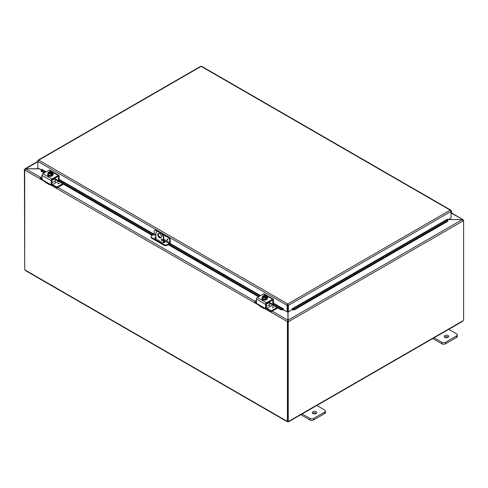<?xml version="1.0" encoding="UTF-8"?>
<svg xmlns="http://www.w3.org/2000/svg" width="488" height="488" viewBox="0 0 488 488"><rect width="100%" height="100%" fill="white"/><g stroke="black" fill="none" stroke-linecap="round" stroke-linejoin="round"><path stroke-width="0.73" d="M448.441 329.138L456.542 333.81A2.592 1.495 180 0 1 457.299 334.872A2.592 1.495 180 0 1 456.542 335.927L445.55 342.277A2.592 1.495 180 0 1 441.884 342.277L433.783 337.598M444.861 337.385A2.269 1.311 180 0 1 444.196 336.458A2.269 1.311 180 0 1 446.465 335.146A2.269 1.311 180 0 1 448.734 336.458A2.269 1.311 180 0 1 447.331 337.665A2.269 1.311 180 0 1 444.861 337.385M432.783 338.544L441.884 343.796A2.592 1.495 0 0 0 445.55 343.796L456.542 337.452A2.592 1.495 0 0 0 457.299 336.391L457.299 334.872M448.313 337.22A2.269 1.311 0 0 0 444.617 337.22M163.266 242.841L163.266 237.778L163.809 237.467A3.886 2.245 -120 0 0 161.058 232.703L159.228 231.648A3.886 2.245 -120 0 0 157.282 231.452L156.746 231.769A3.886 2.245 60 0 0 155.94 233.545L155.94 238.974M161.058 232.703L160.521 233.02A3.886 2.245 60 0 1 163.266 237.778M160.521 233.02L158.685 231.959L159.228 231.648M156.746 231.769A3.886 2.245 60 0 1 158.685 231.959M161.436 236.723A2.592 1.495 60 0 1 160.9 237.906A2.592 1.495 60 0 1 158.307 236.412A2.592 1.495 60 0 1 158.307 233.416A2.592 1.495 60 0 1 160.302 234.112A2.592 1.495 60 0 1 161.436 236.723M161.314 239.565A0.811 0.47 60 0 1 161.485 239.193A0.811 0.47 60 0 1 162.297 239.657A0.811 0.47 60 0 1 162.297 240.596A0.811 0.47 60 0 1 161.668 240.377A0.811 0.47 60 0 1 161.314 239.565M163.809 237.467L163.809 242.798M161.955 239.273L161.857 239.218A0.811 0.47 -120 0 0 161.857 239.248A0.811 0.47 -120 0 0 162.461 240.255M158.606 233.313A2.592 1.495 -120 0 0 158.85 236.101A2.592 1.495 -120 0 0 161.138 237.699M316.517 405.302L324.618 409.975A2.592 1.495 180 0 1 325.38 411.036A2.592 1.495 180 0 1 324.618 412.092L313.625 418.442A2.592 1.495 180 0 1 309.959 418.442L301.858 413.763M312.936 413.55A2.269 1.311 180 0 1 312.271 412.622A2.269 1.311 180 0 1 314.54 411.311A2.269 1.311 180 0 1 316.81 412.622A2.269 1.311 180 0 1 315.413 413.83A2.269 1.311 180 0 1 312.936 413.55M300.864 414.709L309.959 419.961A2.592 1.495 -0 0 0 313.625 419.961L324.618 413.617A2.592 1.495 -0 0 0 325.38 412.555L325.38 411.036M316.389 413.385A2.269 1.311 -0 0 0 312.692 413.385M448.179 219.612L462.246 219.612L448.344 219.515M287.896 311.588L287.896 320.177L287.353 321.647L264.404 308.398M287.896 321.336L287.353 321.647L287.896 321.336L287.896 320.177L272.255 311.149M39.223 168.738L25.126 168.738L24.754 169.318L25.297 169.629M44.524 181.451L24.754 170.037L25.754 168.738L37.82 161.772M462.703 220.405L463.246 220.094L462.953 219.557L451.406 213.256M40.626 177.425L25.754 168.836L39.388 168.836M288.243 321.848L287.7 321.537L287.7 421.126L288.243 421.437L288.243 321.848L288.597 321.647L288.054 321.336L288.054 320.177L462.246 219.612L463.246 220.814L288.597 321.647L288.054 320.177L288.054 311.679M287.7 321.537L288.054 321.336M463.118 220.332L463.6 220.613L463.246 220.814M463.6 220.613L463.6 320.195A0.726 0.421 -60 0 0 463.014 320.726L462.24 321.171M24.803 169.751L24.4 169.519L24.754 169.318M24.4 169.519L24.705 269.284M287.395 321.671L287.395 421.235L287.7 421.059M24.705 170.013L24.705 269.577A0.726 0.421 60 0 1 24.986 269.949L25.76 270.395M288.243 421.437A0.726 0.421 -60 0 1 288.792 421.254A0.726 0.421 -60 0 1 288.835 421.284L288.06 421.73A0.726 0.421 0 0 0 287.883 421.73L287.115 421.284A0.726 0.421 60 0 1 287.157 421.254A0.726 0.421 60 0 1 287.395 421.235M25.321 270.511L287.231 421.724L287.2 421.235M287.883 421.73L287.883 421.229M463.295 220.436L463.295 220.119M288.743 421.235L288.719 421.717L462.679 321.287M288.06 421.73L288.06 421.327M167.433 240.09A0.567 0.329 60 0 1 167.146 239.126A0.567 0.329 60 0 1 167.713 240.114A0.567 0.329 60 0 1 167.433 240.09M155.94 234.74L154.147 233.709L154.147 231.586A2.592 1.495 60 0 1 154.684 230.397A2.592 1.495 60 0 1 155.977 230.525L156.52 230.214A2.592 1.495 -120 0 0 155.227 230.086L154.684 230.397M154.147 233.709A0.647 0.372 -60 0 1 153.689 234.502L151.859 235.558A2.592 1.495 180 0 0 151.097 236.619L151.097 237.241A2.592 1.495 0 0 0 151.859 238.303L151.859 237.674A2.592 1.495 180 0 1 151.097 236.619M168.433 237.089L167.89 237.4A2.592 1.495 60 0 1 169.72 240.578L170.263 240.261A2.592 1.495 -120 0 0 168.433 237.089L161.833 233.282M158.454 231.33L156.52 230.214M170.263 240.261L170.263 242.487A1.293 0.75 -60 0 1 169.348 244.073L167.433 245.177L167.433 244.549L169.263 243.494A0.647 0.372 120 0 0 169.72 242.701L169.72 240.578M167.433 244.549A2.592 1.495 180 0 1 163.767 244.549L151.859 237.674M163.767 244.549L163.767 245.177A2.592 1.495 0 0 0 167.433 245.177M163.767 245.177L151.859 238.303M163.809 240.877L164.45 241.249A1.616 0.933 180 0 1 164.926 241.908A1.616 0.933 180 0 1 163.925 242.774A1.616 0.933 180 0 1 162.162 242.566L155.294 238.601A1.616 0.933 180 0 1 154.818 237.943A1.616 0.933 180 0 1 155.94 237.052M162.059 239.864L162.449 240.09M167.89 237.4L162.839 234.49M157.447 231.373L155.977 230.525M164.828 242.219A1.616 0.933 0 0 0 164.45 241.871L163.809 241.505M155.94 237.68A1.616 0.933 0 0 0 154.909 238.254M41.108 170.245L41.126 171.282L41.108 170.245M45.665 172.142L41.218 169.568L41.486 169.153L46.159 171.855M41.218 170.611L44.768 172.661M58.377 180.517L152.787 235.027M168.903 244.329L259.14 296.429M272.755 304.286L281.009 309.05L280.911 309.721L283.095 309.953L283.192 309.282L281.009 309.05M283.473 309.715A1.092 0.628 120 0 1 283.107 309.953L283.467 308.861L283.473 309.758L287.133 311.869L287.133 305.354L37.82 161.412L38.741 160.162L38.119 160.155L37.82 160.692L37.82 167.927L41.163 169.861M292.422 309.953L294.599 309.721L294.508 309.05L292.324 309.282L292.41 309.953A1.092 0.628 -120 0 1 292.044 309.715M294.508 309.05L447.722 220.594L447.813 221.265L447.728 219.551L292.312 309.282L292.044 308.861L447.459 219.167M447.74 219.557L447.722 220.594M41.126 171.282L44.14 173.02M55.193 179.407L152.158 235.387M163.809 242.115L164.517 242.524M168.275 244.689L258.512 296.789M269.565 303.17L280.911 309.721M447.728 219.551L447.459 219.136M294.599 309.721L447.813 221.265M287.676 305.043L287.841 311.558L288.384 311.869L288.384 305.354L287.755 303.933L287.133 305.104L287.676 305.043L287.676 311.558L287.133 311.869M288.384 311.869L292.044 309.758L292.044 308.861M450.906 210.804L451.119 217.91L447.777 219.844M283.467 308.861L273.561 303.139M451.119 210.676L450.82 210.139L201.654 66.283M287.841 305.043L288.384 305.354L451.119 211.395L450.204 210.145L201.184 66.38L38.741 160.162L287.755 303.933L450.204 210.145L451.071 210.456L450.204 210.773M200.562 66.545L201.806 66.545M287.133 305.104L287.755 303.933M451.119 213.591L451.302 213.384A1.293 0.75 120 0 0 451.546 211.542A1.293 0.75 120 0 0 451.119 211.511M451.119 212.073A0.647 0.372 -60 0 1 451.119 213M58.426 176.76A0.647 0.372 120 0 0 57.962 176.497L58.426 176.76L58.359 180.529L55.193 178.779M58.963 180.078L58.426 180.389M50.484 184.434L50.484 184.434A2.592 1.495 -60 0 1 49.184 184.562A2.592 1.495 -60 0 1 48.8 184.135L49.386 183.799L42.224 179.669L42.005 175.314L51.167 180.603A1.293 0.75 -60 0 1 52.082 179.011L58.267 175.442A1.293 0.75 -60 0 1 58.92 175.381A1.293 0.75 -60 0 1 59.188 175.973L59.188 179.95L155.94 235.802M51.71 184.263L50.947 184.702L49.386 183.799L48.8 184.135L49.386 183.799M51.167 184.58L51.167 180.603M43.792 180.572L44.676 181.756A2.592 1.495 120 0 0 45.061 182.183L49.184 184.562M57.962 176.497L52.387 179.718A0.647 0.372 120 0 0 51.929 180.511L55.193 178.62A0.647 0.372 -120 0 0 55.059 178.175M53.21 174.228A1.458 0.842 0 0 0 52.899 174.021M58.92 175.381L49.758 170.086A1.293 0.75 120 0 0 49.105 170.153L42.92 173.722A1.293 0.75 120 0 0 42.005 175.314M52.344 172.978A1.458 0.842 180 0 1 53.424 173.789A1.458 0.842 180 0 1 52.997 174.387L52.96 174.405M49.258 176.217A1.458 0.842 180 0 1 47.763 175.375A1.458 0.842 180 0 1 47.763 175.357M56.571 187.002L56.571 187.886L57.011 187.886L57.011 187.002L52.442 184.616A1.293 0.75 -120 0 1 51.929 184.141L51.929 180.511M49.166 172.587L49.166 171.813A3.343 1.928 60 0 1 49.197 171.806L51.887 173.362A3.343 1.928 60 0 1 51.917 173.399L51.917 174.234L51.368 173.917M48.648 172.124A3.343 1.928 -120 0 0 48.617 172.13A2.751 1.586 -60 0 0 48.098 172.606A2.751 0.58 -98.8 0 1 48.391 173.033A1.946 1.122 0 0 0 49.764 173.826A1.946 1.122 0 0 0 51.338 173.679L51.057 173.514A1.555 0.897 180 0 1 49.495 173.521A1.555 0.897 180 0 1 48.708 172.74A1.555 0.897 180 0 1 48.928 172.288L48.648 172.124A1.946 1.122 0 0 0 48.391 173.033A2.751 0.58 -98.8 0 1 48.678 173.856A2.751 2.165 -155.1 0 1 49.764 173.826A2.751 2.165 -155.1 0 1 50.85 174.192A2.751 1.586 120 0 1 51.368 173.716A3.343 1.928 -120 0 0 51.338 173.679M50.868 173.569L48.928 172.288M51.917 174.234L51.368 174.551L51.368 173.716M50.502 171.63A2.751 2.165 24.9 0 1 50.545 171.63A2.751 2.165 24.9 0 1 50.77 171.66A1.946 1.122 0 0 0 50.258 171.624A1.946 1.122 0 0 0 49.197 171.806M49.166 171.813A2.751 1.586 -60 0 1 49.398 171.733A2.751 1.586 -60 0 1 49.514 171.709M51.887 173.362A1.946 1.122 0 0 0 52.143 172.453A2.751 0.58 81.2 0 1 52.436 173.27A2.751 1.586 120 0 0 51.917 173.399M52.436 173.27L52.436 174.686L50.85 175.601L50.85 174.192M48.928 172.447A1.555 0.897 0 0 0 48.715 172.825M51.813 172.825A1.555 0.897 0 0 0 49.477 172.13M49.477 171.971A1.555 0.897 180 0 1 51.039 171.965A1.555 0.897 180 0 1 51.819 172.74A1.555 0.897 180 0 1 51.606 173.197M52.143 172.453A1.946 1.122 0 0 0 50.77 171.66A2.751 2.165 24.9 0 1 51.85 172.02A2.751 0.58 81.2 0 1 52.143 172.453M50.85 175.601L48.678 175.265L48.678 173.856M48.678 175.265L48.098 172.606M52.936 174.564A2.696 1.555 180 0 1 52.96 174.771A2.696 1.555 180 0 1 51.295 176.211A2.696 1.555 180 0 1 48.361 175.875A2.696 1.555 180 0 1 47.574 174.771A2.696 1.555 180 0 1 47.598 174.564M52.436 173.429A2.696 1.555 180 0 1 52.96 174.35A2.696 1.555 180 0 1 51.295 175.79A2.696 1.555 180 0 1 48.361 175.448A2.696 1.555 180 0 1 47.574 174.35A2.696 1.555 180 0 1 48.098 173.429M58.224 183.195A0.567 0.329 180 0 1 59.2 183.427A0.567 0.329 180 0 1 58.06 183.427A0.567 0.329 180 0 1 58.224 183.195M52.442 184.616L56.108 182.506A1.293 0.75 60 0 1 55.193 180.92L55.193 178.62M56.114 182.506L58.554 181.347M40.522 178.364L40.522 177.486L42.005 176.626M40.522 177.736L42.005 178.596M57.011 187.886L63.446 184.171M57.011 187.002L62.684 183.732M56.571 187.886L52.667 185.629A2.592 1.495 60 0 1 51.508 184.482M42.078 179.517L40.522 178.62M272.798 300.529A0.647 0.372 120 0 0 272.341 300.266L272.798 300.529L272.731 304.298L269.565 302.542M273.341 303.841L272.798 304.158M264.856 308.202L264.856 308.202A2.592 1.495 -60 0 1 263.563 308.331A2.592 1.495 -60 0 1 263.178 307.904L263.758 307.568L256.603 303.438L256.383 299.077L265.539 304.366A1.293 0.75 -60 0 1 266.46 302.78L272.646 299.211A1.293 0.75 -60 0 1 273.292 299.144A1.293 0.75 -60 0 1 273.561 299.742L273.561 303.719L283.199 309.282M266.082 308.032L265.32 308.471L263.758 307.568L263.178 307.904L263.758 307.568M265.539 308.343L265.539 304.366M258.164 304.341L259.049 305.525A2.592 1.495 120 0 0 259.433 305.952L263.563 308.331M272.341 300.266L266.765 303.487A0.647 0.372 120 0 0 266.302 304.28L269.565 302.389A0.647 0.372 -120 0 0 269.437 301.944M267.583 297.997A1.458 0.842 0 0 0 267.278 297.79M273.292 299.144L264.13 293.855A1.293 0.75 120 0 0 263.483 293.922L257.298 297.491A1.293 0.75 120 0 0 256.383 299.077M266.716 296.747A1.458 0.842 180 0 1 267.802 297.558A1.458 0.842 180 0 1 267.375 298.15L267.332 298.174M263.636 299.986A1.458 0.842 180 0 1 262.141 299.144A1.458 0.842 180 0 1 262.141 299.12M270.95 310.771L270.95 311.649L271.389 311.649L271.389 310.771L266.82 308.385A1.293 0.75 -120 0 1 266.302 307.91L266.302 304.28M263.538 296.356L263.538 295.582A3.343 1.928 60 0 1 263.569 295.575L266.259 297.131A3.343 1.928 60 0 1 266.289 297.168L266.289 297.997L265.74 297.68M263.02 295.893A3.343 1.928 -120 0 0 262.989 295.899A2.751 1.586 -60 0 0 262.471 296.368A2.751 0.58 -98.8 0 1 262.764 296.802A1.946 1.122 0 0 0 264.136 297.595A1.946 1.122 0 0 0 265.71 297.448L265.429 297.284A1.555 0.897 180 0 1 263.868 297.29A1.555 0.897 180 0 1 263.087 296.509A1.555 0.897 180 0 1 263.3 296.057L263.02 295.893A1.946 1.122 0 0 0 262.764 296.802A2.751 0.58 -98.8 0 1 263.056 297.625A2.751 2.165 -155.1 0 1 264.136 297.595A2.751 2.165 -155.1 0 1 265.222 297.954A2.751 1.586 120 0 1 265.74 297.485A3.343 1.928 -120 0 0 265.71 297.448M265.246 297.338L263.3 296.057M266.289 297.997L265.74 298.314L265.74 297.485M264.88 295.399A2.751 2.165 24.9 0 1 264.923 295.399A2.751 2.165 24.9 0 1 265.143 295.429A1.946 1.122 0 0 0 264.63 295.386A1.946 1.122 0 0 0 263.569 295.575M263.538 295.582A2.751 1.586 -60 0 1 263.77 295.502A2.751 1.586 -60 0 1 263.886 295.478M266.259 297.131A1.946 1.122 0 0 0 266.515 296.222A2.751 0.58 81.2 0 1 266.808 297.039A2.751 1.586 120 0 0 266.289 297.168M266.808 297.039L266.808 298.455L265.222 299.37L265.222 297.954M263.3 296.216A1.555 0.897 0 0 0 263.093 296.588M266.192 296.588A1.555 0.897 0 0 0 263.849 295.899M263.849 295.74A1.555 0.897 180 0 1 265.411 295.734A1.555 0.897 180 0 1 266.198 296.509A1.555 0.897 180 0 1 265.978 296.966M266.515 296.222A1.946 1.122 0 0 0 265.143 295.429A2.751 2.165 24.9 0 1 266.228 295.789A2.751 0.58 81.2 0 1 266.515 296.222M265.222 299.37L263.056 299.034L263.056 297.625M263.056 299.034L262.471 296.368M267.308 298.333A2.696 1.555 180 0 1 267.332 298.54A2.696 1.555 180 0 1 265.673 299.98A2.696 1.555 180 0 1 262.733 299.644A2.696 1.555 180 0 1 261.946 298.54A2.696 1.555 180 0 1 261.971 298.333M266.808 297.192A2.696 1.555 180 0 1 267.332 298.119A2.696 1.555 180 0 1 265.673 299.559A2.696 1.555 180 0 1 262.733 299.217A2.696 1.555 180 0 1 261.946 298.119A2.696 1.555 180 0 1 262.471 297.192M272.597 306.964A0.567 0.329 180 0 1 273.573 307.196A0.567 0.329 180 0 1 272.432 307.196A0.567 0.329 180 0 1 272.597 306.964M266.82 308.385L270.48 306.269A1.293 0.75 60 0 1 269.565 304.683L269.565 302.389M270.486 306.275L272.932 305.116M254.895 302.133L254.895 301.249L256.383 300.394M254.895 301.505L256.383 302.365M271.389 311.649L277.818 307.94M271.389 310.771L277.056 307.501M270.95 311.649L267.046 309.398A2.592 1.495 60 0 1 265.887 308.251M256.45 303.28L254.895 302.383M456.542 335.927L456.542 337.452M445.55 343.796L445.55 342.277M441.884 342.277L441.884 343.796M324.618 412.092L324.618 413.617M313.625 419.961L313.625 418.442M309.959 418.442L309.959 419.961M57.883 187.38L255.004 301.188M258.896 305.22L50.032 184.629M24.986 269.949L287.115 421.284M288.835 421.284L463.014 320.726M167.823 239.754L167.512 239.211M167.152 239.126A0.567 0.329 -120 0 0 167.726 240.114M163.809 240.346L169.263 243.494M169.72 242.701L163.809 239.285M161.077 237.711L159.21 236.631M164.45 241.249L164.45 241.871M260.043 295.905L169.72 243.762M292.312 309.282L292.41 309.953M59.188 179.377L154.031 234.13M170.013 243.359L260.537 295.624M52.082 179.011L42.92 173.722M49.105 170.153L58.267 175.442M58.316 183.701L58.944 183.701M59.2 183.433A0.567 0.329 -0 0 0 58.06 183.433M55.193 180.92L51.929 182.799M266.46 302.78L257.298 297.491M263.483 293.922L272.646 299.211M272.688 307.471L273.317 307.471M273.573 307.202A0.567 0.329 -0 0 0 272.432 307.202M269.565 304.683L266.302 306.568M451.577 212.988L462.953 219.557M25.047 168.781L37.82 161.406M200.714 66.283L38.119 160.155M451.546 211.542L451.119 211.298M59.121 180.09L58.359 180.529M51.868 184.281L51.106 184.72M50.545 171.63A3.367 3.367 0 0 0 49.398 171.733M47.574 174.35L47.574 174.771M52.96 174.35L52.96 174.771M40.431 178.492L40.431 177.608M273.493 303.859L272.731 304.298M266.241 308.05L265.478 308.489M264.923 295.399A3.367 3.367 0 0 0 263.77 295.502M261.946 298.119L261.946 298.54M267.332 298.119L267.332 298.54M254.803 302.261L254.803 301.377"/></g></svg>
